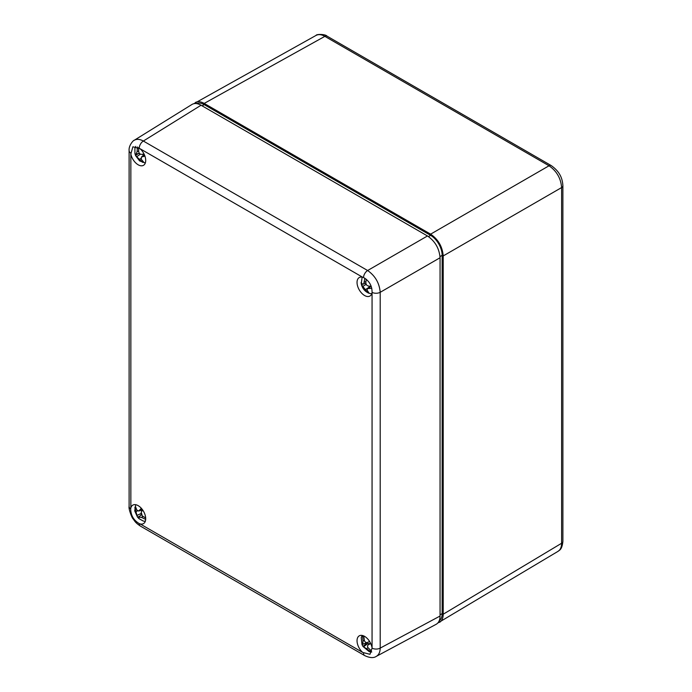 <?xml version="1.0" encoding="UTF-8"?>
<svg xmlns="http://www.w3.org/2000/svg" width="692" height="692" viewBox="0 0 692 692"><rect width="100%" height="100%" fill="white"/><g stroke="black" fill="none" stroke-linecap="round" stroke-linejoin="round"><path stroke-width="1.04" d="M130.849 154.022L132.881 146.79L140.043 148.719A10.674 6.159 60 0 1 145.441 157.975A10.674 6.159 60 0 1 143.495 165.319A10.674 6.159 60 0 1 136.168 163.329A10.674 6.159 60 0 1 130.849 154.022L130.849 507.971A10.674 6.159 60 0 1 132.821 505.117A10.674 6.159 60 0 1 143.495 511.276A10.674 6.159 60 0 1 143.495 523.602A10.674 6.159 60 0 1 140.043 523.887L139.239 523.602C133.634 520.263 130.779 515.332 130.693 508.802L130.849 507.971M371.898 293.192A10.674 6.159 60 0 1 369.926 296.038A10.674 6.159 60 0 1 359.252 289.879A10.674 6.159 60 0 1 359.252 277.553A10.674 6.159 60 0 1 362.703 277.267L363.516 277.544C369.251 280.814 372.097 285.744 372.062 292.353L372.062 648.153L369.978 654.295L362.703 652.444A10.674 6.159 60 0 1 357.306 643.179A10.674 6.159 60 0 1 359.252 635.844A10.674 6.159 60 0 1 366.578 637.825A10.674 6.159 60 0 1 371.898 647.132M376.18 656.431L376.318 656.362C378.827 654.917 380.124 652.167 380.202 648.11A5.934 3.425 180 0 1 372.062 648.153M372.062 292.353A5.934 3.425 -0 0 0 380.202 292.301C379.398 283.08 375.211 275.823 367.625 270.52L143.348 141.038C139.793 139.075 136.765 138.824 134.265 140.268L134.127 140.355M364.805 655.653A5.934 3.425 -60 0 1 364.736 655.618C369.753 657.962 373.602 658.204 376.31 656.371L436.211 624.271C438.719 622.835 440 620.084 440.06 616.036L380.202 648.11L380.202 292.301L440.06 257.744C439.299 248.497 435.104 241.24 427.483 235.963L367.625 270.52A5.934 3.425 -60 0 0 363.516 277.544M139.239 148.062A5.934 3.425 -60 0 1 143.348 141.038L201.052 105.236C197.514 103.264 194.495 102.996 191.995 104.449L134.265 140.268C134.014 139.706 128.47 145.182 129.119 150.674A5.934 3.425 180 0 1 129.119 150.596M201.052 105.236L427.483 235.963M440.06 257.744L440.06 616.036M196.493 103.584A16.305 9.411 60 0 1 204.201 104.63L430.623 235.349A16.305 9.411 60 0 1 442.153 255.322L442.153 613.614A16.305 9.411 60 0 1 439.204 620.811M193.872 103.688L316.071 35.404C318.536 34.133 321.469 34.444 324.859 36.356L549.033 165.777C556.679 171.054 560.866 178.311 561.61 187.567A4.446 2.569 -0 0 0 562.89 185.767A4.446 2.569 -0 0 0 562.881 185.62M443.209 255.928C442.447 246.689 438.252 239.423 430.623 234.147L549.033 165.777A4.446 2.569 -60 0 1 551.23 165.578C559.24 171.287 562.449 177.61 562.881 185.767L562.89 541.464A4.446 2.569 -0 0 1 561.61 543.263L443.209 614.219L443.209 255.928L561.61 187.567L561.61 543.263C561.567 547.147 560.373 549.846 558.037 551.342L437.811 623.025M443.209 614.219C443.148 618.12 441.954 620.819 439.602 622.316M430.623 234.147L204.201 103.419L324.859 36.356A4.446 2.569 120 0 1 327.048 36.148L551.23 165.578M195.386 102.485C197.86 101.205 200.792 101.516 204.201 103.419M145.683 517.962L142.284 515.955L141.194 512.175L142.673 509.978M141.315 508.265L138.729 511.051L136.817 510.082L135.433 506.449L134.853 507.651L137.457 517.045L138.919 518.611L139.014 516.829L141.306 514.865M138.833 517.123L141.575 517.452L145.683 519.398M141.367 510.168L141.825 511.189M135.589 507.305L134.853 507.651M139.888 516.085L137.596 517.183M140.796 515.306L141.151 514.563M364.848 278.219L364.104 282.189C363.931 283.85 363.404 284.498 362.522 284.144L361.068 282.604L361.406 284.524L367.625 292.621A11.193 5.657 -16 0 0 368.3 292.863A11.193 5.657 -16 0 0 369.035 293.071L367.141 290.207L367.348 288.599L371.812 288.296M371.223 286.324L368.334 286.012C366.812 285.597 365.982 284.507 365.852 282.751L366.206 279.179M365.895 283.322L362.522 284.144M368.239 292.232L367.625 292.621M362.158 283.91L361.38 284.412M144.074 154.074L141.479 154.359C140.018 154.307 139.092 153.399 138.703 151.643L138.573 147.604M137.414 146.946L137.085 151.617L136.125 154.273L134.94 153.633L135.623 155.674L142.569 162.335L143.867 162.361L141.298 159.333L141.393 157.058L144.922 156.107M139.317 153.209L136.125 154.273M142.517 154.264L143.391 155.285M139.663 153.624L138.288 153.607L135.571 155.492M143.253 161.859L142.569 162.335M369.649 641.545L367.314 642.461C365.99 642.799 365.013 642.141 364.381 640.481L363.75 635.965L362.643 636.406L363.015 641.026L362.764 644.269L362.02 644.572A11.193 9.826 70.1 0 0 362.452 645.498A11.193 9.826 70.1 0 0 362.954 646.38L370.341 651.371L371.44 650.93L368.222 647.954C367.262 646.527 367.348 645.446 368.473 644.71L370.713 643.534M370.445 642.98L368.127 644.935L370.471 643.032M369.511 643.768L367.98 643.439L365.566 644.399L365.039 643.387L362.02 644.572M365.039 643.387L367.634 642.34M365.566 644.399L362.954 646.38M371.154 650.748L370.341 651.371M363.75 635.974L362.643 636.406M130.693 153.001A5.934 3.425 180 0 1 129.11 150.674L129.11 506.475C128.366 509.018 132.371 518.784 132.968 518.697C134.957 521.292 135.044 522.469 140.467 526.136L364.736 655.618A5.934 3.425 -60 0 1 363.516 653.092M362.703 652.444L140.043 523.887M140.467 526.136A5.934 3.425 -60 0 1 139.239 523.602M129.11 506.475A5.934 3.425 -0 0 0 130.693 508.802M140.043 148.719L362.703 277.267M430.623 235.349L428.486 236.586M204.201 104.63L202.107 105.841M442.153 255.322L440.017 256.559M442.153 613.614L440.06 614.825M141.575 517.452L142.846 516.362M142.318 509.485L139.55 510.402M137.189 515.35L140.891 513.576M137.552 510.869L136.108 511.57M365.385 289.645L368.058 287.958M368.715 288.253L370.886 286.306M366.206 284.3L362.902 286.384M365.895 281.592L364.104 282.189M142.267 156.677L144.403 154.783M138.625 151.064L137.085 151.617M139.689 159.307L140.96 158.416M140.407 154.152L136.904 156.582M362.764 644.269L367.461 642.427M367.98 643.439L363.923 646.518M366.855 648.499L367.997 647.634M364.381 640.489L363.015 641.026M316.08 35.413C316.088 34.055 325.413 33.986 327.048 36.148M562.89 541.464C561.895 550.287 559.318 550.01 558.037 551.334M135.71 504.702L134.732 510.904L137.457 517.045M145.303 521.31L143.287 521.059L138.893 518.593M138.729 511.051L142.535 509.788M371.725 293.745L369.217 293.356C365.264 291.799 362.66 288.849 361.406 284.524M362.141 277.137L361.233 283.798M367.348 288.599L369.969 286.228M135.727 146.384L134.888 148.382L134.949 153.676M145.303 163.018L139.576 160.881L135.623 155.674M141.393 157.058L144.282 154.506M371.76 652.028L369.208 651.639L362.98 646.466M362.141 635.429L361.241 637.704L362.002 644.581"/></g></svg>
